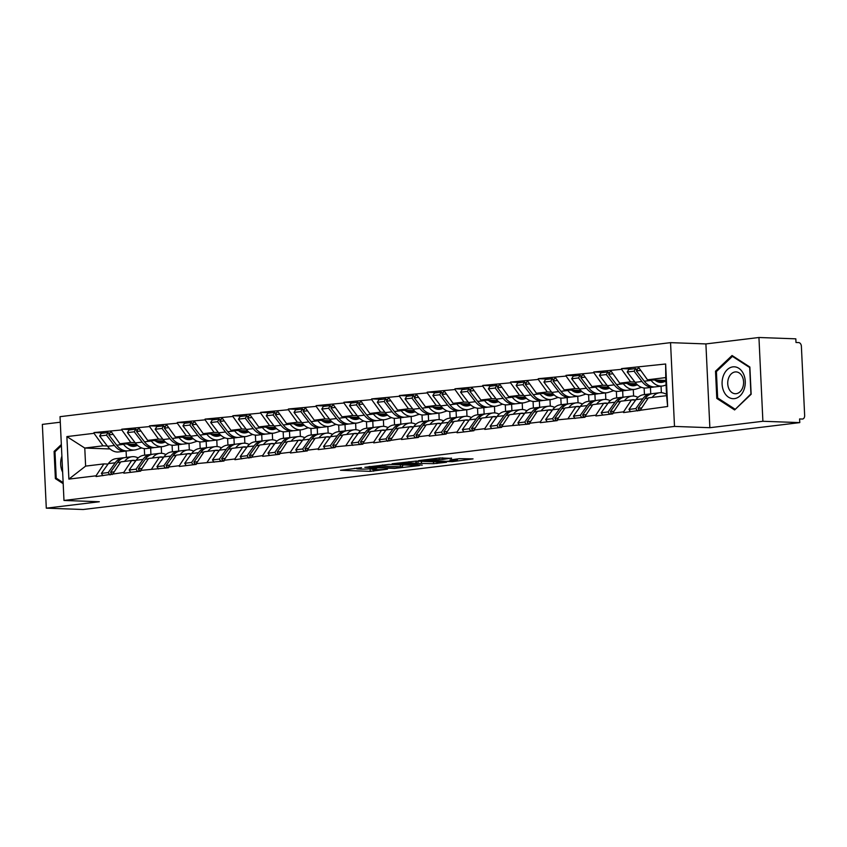 <?xml version="1.0" encoding="UTF-8"?>
<svg xmlns="http://www.w3.org/2000/svg" width="847" height="847" viewBox="0 0 847 847"><rect width="100%" height="100%" fill="white"/><g stroke="black" fill="none" stroke-linecap="round" stroke-linejoin="round"><path stroke-width="1.27" d="M361.51 467.65L340.473 470.276L370.224 471.356L387.471 469.164A7.708 0.603 177.3 0 1 376.587 469.64L374.109 469.556A7.708 0.603 177.3 0 1 372.002 469.238A7.708 0.603 177.3 0 1 374.416 468.687L376.883 468.2L372.098 468.603A7.708 0.603 177.3 0 1 361.214 469.09L358.736 468.994A7.708 0.603 177.3 0 1 356.629 468.687A7.708 0.603 177.3 0 1 359.043 468.126L361.51 467.65M451.536 458.386L439.889 457.962L418.524 460.63L452.33 461.657L473.039 458.883L459.561 458.672L449.979 459.921L457.401 460.461L446.295 461.329L424.95 460.355L442.716 459.455L451.525 458.111M709.86 427.703L762.893 421.277L799.78 422.611L83.175 509.502L46.299 508.168L99.343 501.742L63.98 500.461L674.498 426.422L709.86 427.703L705.9 343.924L670.549 342.643L674.498 426.422M388.953 464.4L364.845 467.322L394.596 468.402L419.36 465.575L388.953 464.4M392.108 463.754L416.121 461.107L446.528 462.282L433.558 463.68L418.09 463.394L411.483 464.272L422.261 465.119L392.108 463.754M670.549 342.643L60.031 416.671L63.98 500.461M632.222 368.996L621.56 368.604L621.592 369.334L630.581 381.859L634.869 382.008M621.56 368.604L665.647 363.998L667.648 406.496L623.625 412.574L623.593 411.843L612.741 413.156L612.773 413.887L595.865 415.941L595.833 415.21L584.97 416.523L585.002 417.253L557.199 419.89L557.241 420.62L540.333 422.674L540.291 421.944L529.439 423.256L529.47 423.987L501.668 426.623L501.699 427.354L484.791 429.408L484.759 428.677L473.907 429.99L473.939 430.721L457.031 432.775L456.999 432.044L446.136 433.357L446.168 434.088L429.26 436.141L429.228 435.411L418.365 436.724L418.407 437.454L401.499 439.508L401.457 438.778L373.728 442.875L373.696 442.145L362.834 443.457L362.865 444.188L335.073 446.824L335.105 447.555L318.197 449.609L318.154 448.878L307.302 450.191L307.334 450.922L290.426 452.976L290.394 452.245L279.531 453.558L279.574 454.288L262.665 456.342L262.623 455.612L234.894 459.709L234.863 458.979L224 460.292L224.032 461.022L196.239 463.658L196.271 464.389L179.363 466.443L179.32 465.712L168.468 467.025L168.5 467.756L140.697 470.392L140.74 471.123L123.831 473.177L123.789 472.446L96.06 476.543L96.029 475.813L68.882 479.106L66.881 436.597L94.017 433.315L103.016 445.829L107.304 445.988M104.657 432.965L93.985 432.573L94.017 433.315M93.985 432.573L121.788 429.948L130.787 442.462L135.075 442.621M132.428 429.598L121.756 429.207L121.788 429.948M121.756 429.207L149.559 426.581L158.548 439.095L162.836 439.254M160.189 426.232L149.517 425.84L149.559 426.581M149.517 425.84L177.319 423.214L186.319 435.729L190.607 435.887M187.96 422.865L177.288 422.473L177.319 423.214M177.288 422.473L205.09 419.847L214.079 432.362L218.367 432.521M215.72 419.498L205.059 419.106L205.09 419.847M205.059 419.106L232.851 416.47L241.85 428.995L246.138 429.154M243.491 416.131L232.819 415.739L232.851 416.47M232.819 415.739L260.622 413.103L269.621 425.628L273.909 425.787M271.262 412.764L260.59 412.373L260.622 413.103M260.59 412.373L288.393 409.736L297.382 422.261L301.67 422.42M299.023 409.397L288.351 409.006L288.393 409.736M288.351 409.006L316.153 406.369L325.153 418.894L329.441 419.053M326.794 406.031L316.122 405.639L316.153 406.369M316.122 405.639L343.924 403.003L352.913 415.528L357.201 415.686M354.554 402.664L343.893 402.272L343.924 403.003M343.893 402.272L371.685 399.636L380.684 412.161L384.972 412.309M382.325 399.297L371.653 398.905L371.685 399.636M371.653 398.905L399.456 396.269L408.455 408.794L412.743 408.942M410.096 395.93L399.424 395.538L399.456 396.269M399.424 395.538L427.227 392.902L436.216 405.427L440.504 405.575M437.857 392.563L427.184 392.172L427.227 392.902M427.184 392.172L454.987 389.535L463.987 402.06L468.275 402.209M465.628 389.197L454.955 388.805L454.987 389.535M454.955 388.805L482.758 386.168L491.747 398.693L496.035 398.842M493.388 385.83L482.726 385.438L482.758 386.168M482.726 385.438L510.519 382.802L519.518 395.327L523.806 395.475M521.159 382.463L510.487 382.071L510.519 382.802M510.487 382.071L538.29 379.435L547.289 391.96L551.577 392.108M548.93 379.096L538.258 378.704L538.29 379.435M538.258 378.704L566.061 376.068L575.049 388.593L579.337 388.741M576.691 375.729L566.018 375.337L566.061 376.068M566.018 375.337L593.821 372.701L602.82 385.226L607.108 385.374M604.462 372.362L593.789 371.971L593.821 372.701M593.789 371.971L621.592 369.334M631.343 399.943A16.432 11.212 83.1 0 1 632.307 399.763A16.432 11.212 83.1 0 1 633.514 399.71A16.432 11.212 83.1 0 1 635.631 400.08L631.438 399.932L623.593 411.843M612.741 413.156L620.576 401.245L631.438 399.932M630.581 381.859L619.729 383.172L636.351 383.776L630.994 385.501M661.359 392.701L661.052 386.168M610.729 370.658L619.729 383.172M603.583 403.31A16.432 11.212 83.1 0 1 604.536 403.13A16.432 11.212 83.1 0 1 605.743 403.077A16.432 11.212 83.1 0 1 607.86 403.447L603.667 403.299L595.833 415.21M584.97 416.523L592.815 404.612L603.667 403.299M602.82 385.226L591.958 386.539L608.58 387.143L603.223 388.868M644.44 394.586L644.133 387.99M633.598 396.068L633.291 389.546M582.969 374.025L591.958 386.539M575.812 406.676A16.432 11.212 83.1 0 1 576.765 406.496A16.432 11.212 83.1 0 1 577.972 406.444A16.432 11.212 83.1 0 1 580.089 406.814L575.907 406.666L568.062 418.577M557.199 419.89L565.044 407.979L575.907 406.666M575.049 388.593L564.197 389.906L580.809 390.509L575.462 392.235M616.68 397.952L616.362 391.356M605.827 399.435L605.52 392.913M555.198 377.391L564.197 389.906M552.318 410.181L548.136 410.033L540.291 421.944M529.439 423.256L537.284 411.346L548.136 410.033M547.289 391.96L536.426 393.273L553.049 393.876M588.909 401.319L588.601 394.723M578.067 402.801L577.749 396.28M527.427 380.758L536.426 393.273M520.28 413.41A16.432 11.212 83.1 0 1 521.233 413.23A16.432 11.212 83.1 0 1 522.44 413.177A16.432 11.212 83.1 0 1 524.558 413.548L520.376 413.4L512.53 425.31M501.668 426.623L509.513 414.712L520.376 413.4M519.518 395.327L508.666 396.64L525.278 397.243L519.92 398.969M561.148 404.686L560.83 398.09M550.296 406.168L549.989 399.646M499.666 384.125L508.666 396.64M496.787 416.915L492.605 416.766L484.759 428.677M473.907 429.99L481.742 418.079L492.605 416.766M491.747 398.693L480.895 400.006L497.517 400.61L492.16 402.336M533.377 408.053L533.07 401.457M522.525 409.535L522.218 403.013M471.895 387.492L480.895 400.006M464.749 420.144A16.432 11.212 83.1 0 1 465.702 419.964A16.432 11.212 83.1 0 1 466.909 419.921A16.432 11.212 83.1 0 1 469.026 420.281L464.834 420.133L456.999 432.044M446.136 433.357L453.981 421.446L464.834 420.133M463.987 402.06L453.124 403.373L469.746 403.977L464.389 405.702M505.606 411.42L505.299 404.824M494.764 412.902L494.457 406.38M444.135 390.859L453.124 403.373M436.978 423.511A16.432 11.212 83.1 0 1 437.931 423.331A16.432 11.212 83.1 0 1 439.138 423.288A16.432 11.212 83.1 0 1 441.255 423.648L437.073 423.5L429.228 435.411M418.365 436.724L426.21 424.813L437.073 423.5M436.216 405.427L425.363 406.74L441.975 407.343L436.629 409.069M477.846 414.786L477.528 408.19M466.993 416.269L466.686 409.747M416.364 394.226L425.363 406.74M409.217 426.877A16.432 11.212 83.1 0 1 410.17 426.697A16.432 11.212 83.1 0 1 411.377 426.655A16.432 11.212 83.1 0 1 413.495 427.015L409.302 426.867L401.457 438.778M390.605 440.091L398.45 428.18L409.302 426.867M408.455 408.794L397.592 410.107L414.215 410.71M450.075 418.153L449.768 411.557M439.222 419.636L438.915 413.114M388.593 397.592L397.592 410.107M381.446 430.244A16.432 11.212 83.1 0 1 382.399 430.064A16.432 11.212 83.1 0 1 383.606 430.022A16.432 11.212 83.1 0 1 385.724 430.382L381.542 430.234L373.696 442.145M362.834 443.457L370.679 431.547L381.542 430.234M380.684 412.161L369.832 413.474L386.444 414.077L381.086 415.803M422.314 421.52L421.997 414.924M411.462 423.002L411.155 416.48M360.833 400.959L369.832 413.474M353.675 433.611A16.432 11.212 83.1 0 1 354.639 433.431A16.432 11.212 83.1 0 1 355.846 433.389A16.432 11.212 83.1 0 1 357.953 433.749L353.771 433.6L345.925 445.511M335.073 446.824L342.908 434.913L353.771 433.6M352.913 415.528L342.061 416.84L358.683 417.444L353.326 419.17M394.543 424.887L394.236 418.291M383.691 426.369L383.384 419.847M333.062 404.326L342.061 416.84M325.915 436.978A16.432 11.212 83.1 0 1 326.868 436.798A16.432 11.212 83.1 0 1 328.075 436.756A16.432 11.212 83.1 0 1 330.192 437.116L326 436.967L318.154 448.878M307.302 450.191L315.148 438.28L326 436.967M325.153 418.894L314.29 420.207L330.912 420.811L325.555 422.537M366.772 428.254L366.465 421.658M355.931 429.736L355.624 423.214M305.301 407.693L314.29 420.207M298.144 440.345A16.432 11.212 83.1 0 1 299.097 440.165A16.432 11.212 83.1 0 1 300.304 440.122A16.432 11.212 83.1 0 1 302.421 440.482L298.239 440.334L290.394 452.245M279.531 453.558L287.377 441.647L298.239 440.334M297.382 422.261L286.53 423.574L303.141 424.178M339.012 431.621L338.694 425.025M328.16 433.103L327.853 426.581M277.53 411.06L286.53 423.574M270.384 443.712A16.432 11.212 83.1 0 1 271.336 443.532A16.432 11.212 83.1 0 1 272.543 443.489A16.432 11.212 83.1 0 1 274.661 443.849L270.468 443.701L262.623 455.612M251.771 456.925L259.616 445.014L270.468 443.701M269.621 425.628L258.759 426.941L275.381 427.544M311.241 434.987L310.934 428.391M300.389 436.47L300.082 429.948M249.759 414.427L258.759 426.941M242.613 447.078A16.432 11.212 83.1 0 1 243.565 446.898A16.432 11.212 83.1 0 1 244.772 446.856A16.432 11.212 83.1 0 1 246.89 447.216L242.708 447.068L234.863 458.979M224 460.292L231.845 448.381L242.708 447.068M241.85 428.995L230.987 430.308L247.61 430.911M283.48 438.354L283.163 431.758M272.628 439.837L272.321 433.315M221.999 417.793L230.987 430.308M214.842 450.445A16.432 11.212 83.1 0 1 215.805 450.265A16.432 11.212 83.1 0 1 217.001 450.223A16.432 11.212 83.1 0 1 219.119 450.583L214.937 450.435L207.091 462.346M196.239 463.658L204.074 451.758L214.937 450.435M214.079 432.362L203.227 433.675L219.849 434.278L214.492 436.004M255.709 441.721L255.402 435.125M244.857 443.203L244.55 436.681M194.228 421.16L203.227 433.675M187.081 453.812A16.432 11.212 83.1 0 1 188.034 453.632A16.432 11.212 83.1 0 1 189.241 453.59A16.432 11.212 83.1 0 1 191.358 453.95L187.166 453.801L179.32 465.712M168.468 467.025L176.314 455.125L187.166 453.801M186.319 435.729L175.456 437.041L192.078 437.645M227.938 445.088L227.631 438.492M217.097 446.57L216.79 440.048M166.467 424.527L175.456 437.041M159.31 457.179A16.432 11.212 83.1 0 1 160.263 456.999A16.432 11.212 83.1 0 1 161.47 456.957A16.432 11.212 83.1 0 1 163.587 457.316L159.405 457.168L151.56 469.079M140.697 470.392L148.543 458.492L159.405 457.168M158.548 439.095L147.696 440.408L164.307 441.012L158.961 442.737M200.178 448.455L199.86 441.859M189.326 449.937L189.019 443.415M138.696 427.894L147.696 440.408M135.816 460.694L131.634 460.535L123.789 472.446M112.937 473.759L120.782 461.859L131.634 460.535M130.787 442.462L119.925 443.775L136.547 444.379M172.407 451.822L172.1 445.226M161.555 453.304L161.248 446.782M110.925 431.261L119.925 443.775M108.056 464.061L103.874 463.902L96.029 475.813M103.016 445.829L84.774 448.042L85.621 466.115L103.874 463.902M110.036 448.952L84.774 448.042L66.881 436.597M144.646 455.188L144.329 448.592M126.097 451.028L126.394 457.401M85.621 466.115L68.882 479.106M60.296 422.208L42.35 424.389L46.299 508.168M762.893 421.277L758.944 337.498L795.82 338.832L796 342.495L798.689 342.59A3.684 2.509 83.1 0 1 801.389 346.349L804.65 415.475A3.684 2.509 83.1 0 1 802.564 419.032A3.684 2.509 83.1 0 1 802.3 419.043L799.6 418.947L799.78 422.611M758.944 337.498L705.9 343.924M640.501 409.789L648.347 397.878L666.589 395.665L665.742 377.593L647.5 379.805L665.88 380.472M666.589 395.665L667.648 406.496M638.5 367.291L647.5 379.805M665.647 363.998L665.742 377.593M109.856 433.156L108.511 433.103M137.627 429.789L136.282 429.736M165.398 426.422L164.043 426.369M193.158 423.055L191.814 423.002M220.929 419.689L219.574 419.636M248.69 416.322L247.345 416.269M276.461 412.955L275.116 412.902M304.232 409.588L302.877 409.535M331.992 406.221L330.648 406.168M359.763 402.854L358.408 402.801M387.524 399.488L386.179 399.435M415.295 396.121L413.95 396.068M443.066 392.754L441.711 392.701M470.826 389.387L469.482 389.334M498.597 386.02L497.242 385.967M526.358 382.653L525.013 382.6M554.129 379.276L552.784 379.234M581.9 375.909L580.544 375.867M609.66 372.542L608.315 372.5M637.431 369.176L636.076 369.133M61.344 444.527L54.092 451.409L55.383 478.629L63.186 483.679M716.795 398.418L734.614 409.948L751.151 394.257L749.87 367.037L732.052 355.507L715.514 371.208L716.795 398.418L718.478 398.482M369.144 468.878L371.992 468.878M354.3 468.338L356.619 468.423M402.452 465.247L404.76 464.971M369.176 466.898L395.221 468.042L400.133 467.618A7.708 0.603 177.3 0 0 402.547 467.068A7.708 0.603 177.3 0 0 400.44 466.75L382.59 466.104A7.708 0.603 177.3 0 0 371.706 466.591L369.154 466.538M408.963 462.78L397.857 463.658L406.518 464.167L415.771 463.309L408.963 462.78L408.921 461.71M57.056 478.682L55.383 478.629M55.33 451.451L54.092 451.409M716.753 371.251L715.514 371.208M138.252 457.888L136.812 457.338A20.116 13.721 83.1 0 0 133.53 456.66A20.116 13.721 83.1 0 0 132.058 456.713A20.116 13.721 83.1 0 0 124.594 461.393M135.827 460.683A16.432 11.212 83.1 0 0 133.71 460.323A16.432 11.212 83.1 0 0 132.503 460.366A16.432 11.212 83.1 0 0 131.55 460.546M135.287 444.336L130.47 445.882M136.558 444.389L131.19 446.104M137.606 445.416L135.679 446.03A16.432 11.212 -96.9 0 1 134.26 446.348A16.432 11.212 -96.9 0 1 127.368 444.05M131.465 444.199L128.776 445.056M141.661 447.947L136.441 449.619A20.116 13.721 -96.9 0 1 134.694 450.001A20.116 13.721 -96.9 0 1 123.567 444.357L123.217 443.902M125.536 451.112L118.675 451.938A20.116 13.721 -96.9 0 1 107.548 446.305L114.398 445.469A20.116 13.721 83.1 0 0 125.536 451.112A20.116 13.721 83.1 0 0 126.679 450.9M114.398 445.469L106.489 435.167L99.639 436.004L107.548 446.305M99.639 436.004L101.227 433.378L108.088 432.552L106.489 435.167M109.284 434.109L108.088 432.552M111.391 473.494L110.449 474.796M109.824 474.881L108.257 472.552L101.396 473.378L102.963 475.707M124.054 457.761A20.116 13.721 83.1 0 0 122.889 457.825A20.116 13.721 83.1 0 0 115.213 462.79L108.257 472.552M122.889 457.825L116.039 458.661A20.116 13.721 83.1 0 0 108.363 463.616L101.396 473.378M150.639 448.063L150.935 454.437M112.132 474.595L110.565 472.266L114.207 471.832M132.058 456.713L125.208 457.549A20.116 13.721 83.1 0 0 117.532 462.504L110.565 472.266M111.55 432.129L110.396 432.266L108.808 434.892L116.717 445.194A20.116 13.721 83.1 0 0 127.844 450.826L134.694 450.001M108.808 434.892L113.159 434.363M166.012 454.521L164.572 453.971A20.116 13.721 83.1 0 0 161.301 453.293A20.116 13.721 83.1 0 0 159.818 453.346A20.116 13.721 83.1 0 0 152.354 458.026M163.058 440.969L158.241 442.515M165.377 442.049L163.45 442.663A16.432 11.212 -96.9 0 1 162.021 442.981A16.432 11.212 -96.9 0 1 155.128 440.684M159.225 440.832L156.547 441.689M169.432 444.58L164.212 446.253A20.116 13.721 -96.9 0 1 162.465 446.634A20.116 13.721 -96.9 0 1 151.338 440.991L150.978 440.535M153.296 447.745L146.446 448.571A20.116 13.721 -96.9 0 1 135.319 442.928L142.169 442.102A20.116 13.721 83.1 0 0 153.296 447.745A20.116 13.721 83.1 0 0 154.45 447.534M142.169 442.102L134.26 431.801L127.41 432.637L135.319 442.928M127.41 432.637L128.998 430.011L135.848 429.185L134.26 431.801M137.045 430.742L135.848 429.185M139.152 470.127L138.22 471.43M137.585 471.514L136.018 469.185L129.168 470.011L130.734 472.34M151.825 454.394A20.116 13.721 83.1 0 0 150.66 454.458A20.116 13.721 83.1 0 0 142.984 459.423L136.018 469.185M150.66 454.458L143.799 455.294A20.116 13.721 83.1 0 0 136.134 460.249L129.168 470.011M178.399 444.696L178.706 451.07M139.903 471.228L138.336 468.899L141.978 468.465M159.818 453.346L152.968 454.183A20.116 13.721 83.1 0 0 145.303 459.138L138.336 468.899M139.321 428.762L138.167 428.9L136.568 431.525L144.477 441.827A20.116 13.721 83.1 0 0 155.615 447.46L162.465 446.634M136.568 431.525L140.93 430.996M193.783 451.155L192.343 450.604A20.116 13.721 83.1 0 0 189.072 449.926A20.116 13.721 83.1 0 0 187.589 449.979A20.116 13.721 83.1 0 0 180.125 454.659M190.819 437.603L186.001 439.148M192.089 437.655L186.721 439.371M193.137 438.682L191.221 439.297A16.432 11.212 -96.9 0 1 189.792 439.614A16.432 11.212 -96.9 0 1 182.899 437.317M186.996 437.465L184.307 438.323M197.192 441.213L191.983 442.886A20.116 13.721 -96.9 0 1 190.236 443.267A20.116 13.721 -96.9 0 1 179.098 437.624L178.749 437.168M181.067 444.379L174.217 445.204A20.116 13.721 -96.9 0 1 163.079 439.561L169.929 438.735A20.116 13.721 83.1 0 0 181.067 444.379A20.116 13.721 83.1 0 0 182.211 444.167M169.929 438.735L162.021 428.434L155.17 429.27L163.079 439.561M155.17 429.27L156.769 426.644L163.619 425.819L162.021 428.434M164.816 427.375L163.619 425.819M166.923 466.75L165.991 468.063M165.356 468.147L163.789 465.818L156.939 466.644L158.495 468.973M179.585 451.028A20.116 13.721 83.1 0 0 178.421 451.091A20.116 13.721 83.1 0 0 170.755 456.057L163.789 465.818M178.421 451.091L171.57 451.927A20.116 13.721 83.1 0 0 163.895 456.882L156.939 466.644M206.17 441.329L206.467 447.703M167.664 467.862L166.097 465.532L169.739 465.098M187.589 449.979L180.739 450.816A20.116 13.721 83.1 0 0 173.063 455.771L166.097 465.532M167.092 425.395L165.927 425.533L164.339 428.159L172.248 438.46A20.116 13.721 83.1 0 0 183.375 444.093L190.236 443.267M164.339 428.159L168.691 427.629M221.543 447.788L220.114 447.237A20.116 13.721 83.1 0 0 216.832 446.56A20.116 13.721 83.1 0 0 215.36 446.613A20.116 13.721 83.1 0 0 207.896 451.292M218.59 434.236L213.772 435.782M220.908 435.316L218.981 435.93A16.432 11.212 -96.9 0 1 217.552 436.247A16.432 11.212 -96.9 0 1 210.659 433.95M214.757 434.098L212.078 434.956M224.963 437.846L219.744 439.519A20.116 13.721 -96.9 0 1 217.997 439.9A20.116 13.721 -96.9 0 1 206.869 434.257L206.509 433.791M208.828 441.012L201.978 441.838A20.116 13.721 -96.9 0 1 190.85 436.194L197.7 435.369A20.116 13.721 83.1 0 0 208.828 441.012A20.116 13.721 83.1 0 0 209.982 440.8M197.7 435.369L189.792 425.067L182.941 425.903L190.85 436.194M182.941 425.903L184.53 423.278L191.38 422.452L189.792 425.067M192.576 424.008L191.38 422.452M194.694 463.383L193.751 464.696M193.116 464.781L191.549 462.451L184.699 463.277L186.266 465.606M207.356 447.661A20.116 13.721 83.1 0 0 206.192 447.724A20.116 13.721 83.1 0 0 198.516 452.69L191.549 462.451M206.192 447.724L199.341 448.561A20.116 13.721 83.1 0 0 191.666 453.516L184.699 463.277M233.941 437.963L234.238 444.336M195.435 464.495L193.868 462.166L197.51 461.731M215.36 446.613L208.5 447.449A20.116 13.721 83.1 0 0 200.834 452.404L193.868 462.166M194.852 422.028L193.698 422.166L192.11 424.792L200.019 435.083A20.116 13.721 83.1 0 0 211.147 440.726L217.997 439.9M192.11 424.792L196.462 424.262M249.314 444.421L247.875 443.87A20.116 13.721 83.1 0 0 244.603 443.193A20.116 13.721 83.1 0 0 243.121 443.246A20.116 13.721 83.1 0 0 235.657 447.925M246.35 430.869L241.543 432.415M247.62 430.922L242.253 432.637M248.679 431.949L246.752 432.563A16.432 11.212 -96.9 0 1 245.323 432.881A16.432 11.212 -96.9 0 1 238.43 430.583M242.528 430.731L239.839 431.589M252.734 434.479L247.515 436.152A20.116 13.721 -96.9 0 1 245.768 436.533A20.116 13.721 -96.9 0 1 234.63 430.89L234.28 430.424M236.599 437.645L229.749 438.471A20.116 13.721 -96.9 0 1 218.611 432.828L225.471 432.002A20.116 13.721 83.1 0 0 236.599 437.645A20.116 13.721 83.1 0 0 237.753 437.433M225.471 432.002L217.563 421.7L210.702 422.537L218.611 432.828M210.702 422.537L212.301 419.911L219.151 419.085L217.563 421.7M220.347 420.641L219.151 419.085M222.454 460.016L221.522 461.329M220.887 461.414L219.32 459.085L212.47 459.91L214.037 462.24M235.127 444.294A20.116 13.721 83.1 0 0 233.963 444.357A20.116 13.721 83.1 0 0 226.287 449.323L219.32 459.085M233.963 444.357L227.102 445.194A20.116 13.721 83.1 0 0 219.437 450.149L212.47 459.91M261.702 434.596L262.009 440.969M223.195 461.128L221.639 458.799L225.281 458.365M243.121 443.246L236.271 444.082A20.116 13.721 83.1 0 0 228.595 449.037L221.639 458.799M222.623 418.662L221.469 418.799L219.871 421.425L227.779 431.716A20.116 13.721 83.1 0 0 238.918 437.359L245.768 436.533M219.871 421.425L224.222 420.895M277.085 441.054L275.646 440.504A20.116 13.721 83.1 0 0 272.363 439.826A20.116 13.721 83.1 0 0 270.892 439.879A20.116 13.721 83.1 0 0 263.428 444.559M274.121 427.502L269.304 429.048M275.391 427.555L270.024 429.27M276.44 428.582L274.513 429.196A16.432 11.212 -96.9 0 1 273.094 429.514A16.432 11.212 -96.9 0 1 266.202 427.216M270.299 427.364L267.61 428.222M280.495 431.112L275.275 432.785A20.116 13.721 -96.9 0 1 273.528 433.166A20.116 13.721 -96.9 0 1 262.401 427.523L262.051 427.057M264.37 434.278L257.509 435.104A20.116 13.721 -96.9 0 1 246.382 429.461L253.232 428.635A20.116 13.721 83.1 0 0 264.37 434.278A20.116 13.721 83.1 0 0 265.513 434.066M253.232 428.635L245.323 418.333L238.473 419.17L246.382 429.461M238.473 419.17L240.061 416.544L246.922 415.718L245.323 418.333M248.118 417.275L246.922 415.718M250.225 456.649L249.283 457.962M248.658 458.047L247.091 455.718L240.23 456.544L241.797 458.873M262.888 440.927A20.116 13.721 83.1 0 0 261.723 440.991A20.116 13.721 83.1 0 0 254.047 445.956L247.091 455.718M261.723 440.991L254.873 441.827A20.116 13.721 83.1 0 0 247.197 446.782L240.23 456.544M289.473 431.229L289.769 437.603M250.966 457.761L249.399 455.432L253.041 454.987M270.892 439.879L264.042 440.715A20.116 13.721 83.1 0 0 256.366 445.67L249.399 455.432M250.384 415.295L249.23 415.432L247.642 418.058L255.55 428.349A20.116 13.721 83.1 0 0 266.678 433.992L273.528 433.166M247.642 418.058L251.993 417.529M61.895 456.131A15.945 11.583 -87.9 0 0 62.604 472.097A15.945 11.583 -87.9 0 0 62.646 472.181M63.144 482.621L56.23 478.153L54.991 451.779L61.397 445.691M743.317 373.591A15.945 11.583 -87.9 0 0 727.234 369.694A15.945 11.583 -87.9 0 0 724.026 391.896A15.945 11.583 -87.9 0 0 740.109 395.793A15.945 11.583 -87.9 0 0 743.317 373.591M742.268 376.544A10.916 7.93 -87.9 0 0 736.064 371.907A10.916 7.93 -87.9 0 0 728.759 377.656A10.916 7.93 -87.9 0 0 729.055 389.08A10.916 7.93 -87.9 0 0 735.27 393.728A10.916 7.93 -87.9 0 0 742.565 387.979A10.916 7.93 -87.9 0 0 742.268 376.544M734.91 409.112L717.653 397.942L716.403 371.579L732.422 356.375L749.69 367.534L750.94 393.908L735.471 409.133M733.438 356.407L732.422 356.375M304.846 437.687L303.406 437.137A20.116 13.721 83.1 0 0 300.134 436.459A20.116 13.721 83.1 0 0 298.663 436.512A20.116 13.721 83.1 0 0 291.188 441.192M301.892 424.135L297.075 425.681M303.152 424.188L297.795 425.903M304.211 425.215L302.284 425.829A16.432 11.212 -96.9 0 1 300.854 426.147A16.432 11.212 -96.9 0 1 293.962 423.849M298.059 423.998L295.381 424.855M308.266 427.746L303.046 429.418A20.116 13.721 -96.9 0 1 301.299 429.8A20.116 13.721 -96.9 0 1 290.172 424.156L289.812 423.691M292.13 430.911L285.28 431.737A20.116 13.721 -96.9 0 1 274.153 426.094L281.003 425.268A20.116 13.721 83.1 0 0 292.13 430.911A20.116 13.721 83.1 0 0 293.284 430.7M281.003 425.268L273.094 414.966L266.244 415.803L274.153 426.094M266.244 415.803L267.832 413.177L274.682 412.351L273.094 414.966M275.878 413.908L274.682 412.351M277.985 453.283L277.054 454.595M276.418 454.67L274.852 452.351L268.001 453.177L269.568 455.506M290.659 437.56A20.116 13.721 83.1 0 0 289.494 437.624A20.116 13.721 83.1 0 0 281.818 442.589L274.852 452.351M289.494 437.624L282.633 438.46A20.116 13.721 83.1 0 0 274.968 443.415L268.001 453.177M317.244 427.862L317.54 434.236M278.737 454.394L277.17 452.065L280.812 451.62M298.663 436.512L291.802 437.348A20.116 13.721 83.1 0 0 284.137 442.303L277.17 452.065M278.155 411.928L277.001 412.066L275.402 414.691L283.311 424.982A20.116 13.721 83.1 0 0 294.449 430.625L301.299 429.8M275.402 414.691L279.764 414.162M332.617 434.32L331.177 433.77A20.116 13.721 83.1 0 0 327.905 433.092A20.116 13.721 83.1 0 0 326.423 433.145A20.116 13.721 83.1 0 0 318.959 437.825M329.652 420.768L324.835 422.304M331.971 421.848L330.055 422.462A16.432 11.212 -96.9 0 1 328.625 422.78A16.432 11.212 -96.9 0 1 321.733 420.483M325.83 420.631L323.141 421.488M336.026 424.379L330.817 426.052A20.116 13.721 -96.9 0 1 329.07 426.433A20.116 13.721 -96.9 0 1 317.932 420.79L317.583 420.324M319.901 427.544L313.051 428.37A20.116 13.721 -96.9 0 1 301.913 422.727L308.763 421.901A20.116 13.721 83.1 0 0 319.901 427.544A20.116 13.721 83.1 0 0 321.045 427.333M308.763 421.901L300.854 411.6L294.004 412.436L301.913 422.727M294.004 412.436L295.603 409.81L302.453 408.985L300.854 411.6M303.65 410.541L302.453 408.985M305.756 449.916L304.825 451.229M304.189 451.303L302.623 448.984L295.772 449.81L297.329 452.139M318.419 434.193A20.116 13.721 83.1 0 0 317.254 434.257A20.116 13.721 83.1 0 0 309.589 439.222L302.623 448.984M317.254 434.257L310.404 435.093A20.116 13.721 83.1 0 0 302.728 440.048L295.772 449.81M345.004 424.495L345.301 430.869M306.498 451.028L304.931 448.698L308.573 448.254M326.423 433.145L319.573 433.982A20.116 13.721 83.1 0 0 311.897 438.937L304.931 448.698M305.926 408.561L304.761 408.699L303.173 411.324L311.082 421.615A20.116 13.721 83.1 0 0 322.209 427.259L329.07 426.433M303.173 411.324L307.525 410.795M360.377 430.954L358.948 430.403A20.116 13.721 83.1 0 0 355.666 429.715A20.116 13.721 83.1 0 0 354.194 429.778A20.116 13.721 83.1 0 0 346.73 434.458M357.423 417.402L352.606 418.937M359.742 418.482L357.815 419.096A16.432 11.212 -96.9 0 1 356.386 419.413A16.432 11.212 -96.9 0 1 349.493 417.116M353.591 417.264L350.912 418.122M363.797 421.012L358.577 422.685A20.116 13.721 -96.9 0 1 356.831 423.066A20.116 13.721 -96.9 0 1 345.703 417.423L345.343 416.957M347.662 424.178L340.812 425.003A20.116 13.721 -96.9 0 1 329.684 419.36L336.534 418.534A20.116 13.721 83.1 0 0 347.662 424.178A20.116 13.721 83.1 0 0 348.816 423.966M336.534 418.534L328.625 408.233L321.775 409.069L329.684 419.36M321.775 409.069L323.363 406.444L330.224 405.618L328.625 408.233M331.41 407.174L330.224 405.618M333.527 446.549L332.585 447.862M331.95 447.936L330.383 445.617L323.533 446.443L325.1 448.772M346.19 430.827A20.116 13.721 83.1 0 0 345.025 430.89A20.116 13.721 83.1 0 0 337.35 435.856L330.383 445.617M345.025 430.89L338.175 431.726A20.116 13.721 83.1 0 0 330.499 436.681L323.533 446.443M372.775 421.128L373.072 427.502M334.269 447.661L332.702 445.331L336.344 444.887M354.194 429.778L347.334 430.615A20.116 13.721 83.1 0 0 339.668 435.57L332.702 445.331M333.686 405.194L332.532 405.332L330.944 407.958L338.853 418.249A20.116 13.721 83.1 0 0 349.98 423.892L356.831 423.066M330.944 407.958L335.296 407.428M388.148 427.587L386.708 427.036A20.116 13.721 83.1 0 0 383.437 426.348A20.116 13.721 83.1 0 0 381.955 426.412A20.116 13.721 83.1 0 0 374.49 431.091M385.184 414.035L380.377 415.57M387.513 415.115L385.586 415.729A16.432 11.212 -96.9 0 1 384.157 416.046A16.432 11.212 -96.9 0 1 377.264 413.749M381.362 413.897L378.673 414.755M391.568 417.645L386.348 419.318A20.116 13.721 -96.9 0 1 384.602 419.699A20.116 13.721 -96.9 0 1 373.463 414.056L373.114 413.59M375.433 420.811L368.583 421.637A20.116 13.721 -96.9 0 1 357.445 415.993L364.305 415.168A20.116 13.721 83.1 0 0 375.433 420.811A20.116 13.721 83.1 0 0 376.587 420.599M364.305 415.168L356.396 404.866L349.536 405.702L357.445 415.993M349.536 405.702L351.134 403.077L357.985 402.251L356.396 404.866M359.181 403.807L357.985 402.251M361.288 443.182L360.356 444.495M359.721 444.569L358.154 442.25L351.304 443.076L352.871 445.406M373.961 427.46A20.116 13.721 83.1 0 0 372.796 427.523A20.116 13.721 83.1 0 0 365.121 432.489L358.154 442.25M372.796 427.523L365.936 428.36A20.116 13.721 83.1 0 0 358.27 433.315L351.304 443.076M400.536 417.762L400.843 424.125M362.029 444.294L360.473 441.965L364.115 441.52M381.955 426.412L375.105 427.248A20.116 13.721 83.1 0 0 367.429 432.203L360.473 441.965M361.457 401.827L360.303 401.965L358.705 404.591L366.613 414.882A20.116 13.721 83.1 0 0 377.751 420.525L384.602 419.699M358.705 404.591L363.056 404.061M415.919 424.22L414.479 423.669A20.116 13.721 83.1 0 0 411.197 422.981A20.116 13.721 83.1 0 0 409.726 423.045A20.116 13.721 83.1 0 0 402.261 427.724M412.955 410.668L408.138 412.203M414.225 410.721L408.857 412.436M415.274 411.748L413.347 412.362A16.432 11.212 -96.9 0 1 411.928 412.68A16.432 11.212 -96.9 0 1 405.035 410.382M409.133 410.53L406.444 411.388M419.329 414.278L414.109 415.951A20.116 13.721 -96.9 0 1 412.362 416.332A20.116 13.721 -96.9 0 1 401.234 410.689L400.885 410.223M403.204 417.444L396.343 418.27A20.116 13.721 -96.9 0 1 385.216 412.627L392.066 411.801A20.116 13.721 83.1 0 0 403.204 417.444A20.116 13.721 83.1 0 0 404.347 417.232M392.066 411.801L384.157 401.499L377.307 402.336L385.216 412.627M377.307 402.336L378.895 399.71L385.756 398.884L384.157 401.499M386.952 400.44L385.756 398.884M389.059 439.815L388.117 441.128M387.492 441.202L385.925 438.884L379.064 439.709L380.631 442.039M401.722 424.093A20.116 13.721 83.1 0 0 400.557 424.156A20.116 13.721 83.1 0 0 392.881 429.122L385.925 438.884M400.557 424.156L393.707 424.993A20.116 13.721 83.1 0 0 386.031 429.948L379.064 439.709M428.307 414.395L428.603 420.758M389.8 440.927L388.233 438.598L391.875 438.153M409.726 423.045L402.876 423.881A20.116 13.721 83.1 0 0 395.2 428.836L388.233 438.598M389.218 398.461L388.064 398.598L386.476 401.224L394.384 411.515A20.116 13.721 83.1 0 0 405.512 417.158L412.362 416.332M386.476 401.224L390.827 400.695M443.68 420.843L442.24 420.303A20.116 13.721 83.1 0 0 438.968 419.614A20.116 13.721 83.1 0 0 437.497 419.678A20.116 13.721 83.1 0 0 430.022 424.358M440.726 407.301L435.909 408.836M443.045 408.381L441.118 408.995A16.432 11.212 -96.9 0 1 439.688 409.313A16.432 11.212 -96.9 0 1 432.796 407.015M436.893 407.163L434.215 408.021M447.1 410.911L441.88 412.584A20.116 13.721 -96.9 0 1 440.133 412.965A20.116 13.721 -96.9 0 1 429.006 407.322L428.646 406.856M430.964 414.077L424.114 414.903A20.116 13.721 -96.9 0 1 412.987 409.26L419.837 408.434A20.116 13.721 83.1 0 0 430.964 414.077A20.116 13.721 83.1 0 0 432.118 413.865M419.837 408.434L411.928 398.132L405.078 398.969L412.987 409.26M405.078 398.969L406.666 396.343L413.516 395.507L411.928 398.132M414.712 397.074L413.516 395.507M416.819 436.449L415.888 437.761M415.252 437.835L413.685 435.517L406.835 436.343L408.402 438.672M429.493 420.726A20.116 13.721 83.1 0 0 428.328 420.79A20.116 13.721 83.1 0 0 420.652 425.755L413.685 435.517M428.328 420.79L421.467 421.626A20.116 13.721 83.1 0 0 413.802 426.581L406.835 436.343M456.078 411.028L456.374 417.391M417.571 437.56L416.004 435.231L419.646 434.786M437.497 419.678L430.636 420.514A20.116 13.721 83.1 0 0 422.971 425.469L416.004 435.231M416.989 395.094L415.835 395.231L414.236 397.857L422.145 408.148A20.116 13.721 83.1 0 0 433.283 413.791L440.133 412.965M414.236 397.857L418.598 397.328M471.451 417.476L470.011 416.936A20.116 13.721 83.1 0 0 466.739 416.248A20.116 13.721 83.1 0 0 465.257 416.311A20.116 13.721 83.1 0 0 457.793 420.991M468.486 403.934L463.669 405.469M470.805 405.014L468.889 405.628A16.432 11.212 -96.9 0 1 467.459 405.946A16.432 11.212 -96.9 0 1 460.567 403.648M464.664 403.797L461.975 404.654M474.86 407.545L469.651 409.207A20.116 13.721 -96.9 0 1 467.904 409.599A20.116 13.721 -96.9 0 1 456.766 403.955L456.417 403.49M458.735 410.71L451.885 411.536A20.116 13.721 -96.9 0 1 440.747 405.893L447.597 405.067A20.116 13.721 83.1 0 0 458.735 410.71A20.116 13.721 83.1 0 0 459.879 410.499M447.597 405.067L439.688 394.766L432.838 395.602L440.747 405.893M432.838 395.602L434.437 392.976L441.287 392.14L439.688 394.766M442.483 393.707L441.287 392.14M444.59 433.082L443.659 434.395M443.023 434.469L441.456 432.15L434.606 432.976L436.163 435.305M457.253 417.359A20.116 13.721 83.1 0 0 456.088 417.423A20.116 13.721 83.1 0 0 448.423 422.388L441.456 432.15M456.088 417.423L449.238 418.259A20.116 13.721 83.1 0 0 441.562 423.214L434.606 432.976M483.838 407.661L484.135 414.024M445.331 434.193L443.764 431.864L447.407 431.419M465.257 416.311L458.407 417.148A20.116 13.721 83.1 0 0 450.731 422.102L443.764 431.864M444.76 391.727L443.595 391.865L442.007 394.49L449.916 404.781A20.116 13.721 83.1 0 0 461.043 410.424L467.904 409.599M442.007 394.49L446.358 393.961M499.211 414.109L497.782 413.569A20.116 13.721 83.1 0 0 494.5 412.881A20.116 13.721 83.1 0 0 493.028 412.944A20.116 13.721 83.1 0 0 485.564 417.624M496.797 416.915A16.432 11.212 83.1 0 0 494.68 416.555A16.432 11.212 83.1 0 0 493.473 416.597A16.432 11.212 83.1 0 0 492.509 416.777M496.257 400.567L491.44 402.103M498.576 401.647L496.649 402.261A16.432 11.212 -96.9 0 1 495.22 402.579A16.432 11.212 -96.9 0 1 488.327 400.282M492.425 400.43L489.746 401.287M502.631 404.178L497.411 405.84A20.116 13.721 -96.9 0 1 495.664 406.232A20.116 13.721 -96.9 0 1 484.537 400.589L484.177 400.123M486.506 407.343L479.646 408.169A20.116 13.721 -96.9 0 1 468.518 402.526L475.368 401.7A20.116 13.721 83.1 0 0 486.506 407.343A20.116 13.721 83.1 0 0 487.65 407.132M475.368 401.7L467.459 391.399L460.609 392.225L468.518 402.526M460.609 392.225L462.197 389.609L469.058 388.773L467.459 391.399M470.244 390.34L469.058 388.773M472.361 429.715L471.419 431.028M470.784 431.102L469.227 428.783L462.367 429.609L463.934 431.938M485.024 413.992A20.116 13.721 83.1 0 0 483.859 414.056A20.116 13.721 83.1 0 0 476.183 419.021L469.227 428.783M483.859 414.056L477.009 414.892A20.116 13.721 83.1 0 0 469.333 419.847L462.367 429.609M511.609 404.294L511.906 410.657M473.102 430.827L471.535 428.497L475.178 428.053M493.028 412.944L486.167 413.781A20.116 13.721 83.1 0 0 478.502 418.736L471.535 428.497M472.52 388.36L471.366 388.498L469.778 391.123L477.687 401.414A20.116 13.721 83.1 0 0 488.814 407.058L495.664 406.232M469.778 391.123L474.129 390.594M526.982 410.742L525.542 410.202A20.116 13.721 83.1 0 0 522.271 409.514A20.116 13.721 83.1 0 0 520.789 409.577A20.116 13.721 83.1 0 0 513.324 414.257M524.018 397.201L519.211 398.736M526.347 398.281L524.42 398.895A16.432 11.212 -96.9 0 1 522.991 399.212A16.432 11.212 -96.9 0 1 516.098 396.915M520.196 397.063L517.506 397.921M530.402 400.811L525.182 402.473A20.116 13.721 -96.9 0 1 523.435 402.865A20.116 13.721 -96.9 0 1 512.297 397.222L511.948 396.756M514.267 403.977L507.417 404.802A20.116 13.721 -96.9 0 1 496.278 399.159L503.139 398.334A20.116 13.721 83.1 0 0 514.267 403.977A20.116 13.721 83.1 0 0 515.421 403.765M503.139 398.334L495.23 388.032L488.37 388.858L496.278 399.159M488.37 388.858L489.968 386.243L496.818 385.406L495.23 388.032M498.015 386.973L496.818 385.406M500.122 426.348L499.19 427.661M498.555 427.735L496.988 425.416L490.138 426.242L491.705 428.571M512.795 410.626A20.116 13.721 83.1 0 0 511.63 410.689A20.116 13.721 83.1 0 0 503.954 415.655L496.988 425.416M511.63 410.689L504.77 411.526A20.116 13.721 83.1 0 0 497.104 416.48L490.138 426.242M539.37 400.927L539.677 407.291M500.863 427.46L499.307 425.13L502.949 424.686M520.789 409.577L513.938 410.414A20.116 13.721 83.1 0 0 506.262 415.369L499.307 425.13M500.291 384.993L499.137 385.131L497.538 387.746L505.447 398.048A20.116 13.721 83.1 0 0 516.585 403.691L523.435 402.865M497.538 387.746L501.89 387.227M554.753 407.375L553.313 406.835A20.116 13.721 83.1 0 0 550.031 406.147A20.116 13.721 83.1 0 0 548.56 406.211A20.116 13.721 83.1 0 0 541.095 410.89M552.329 410.181A16.432 11.212 83.1 0 0 550.211 409.81A16.432 11.212 83.1 0 0 549.004 409.863A16.432 11.212 83.1 0 0 548.051 410.043M551.789 393.834L546.971 395.369M553.059 393.887L547.691 395.602M554.107 394.914L552.18 395.528A16.432 11.212 -96.9 0 1 550.762 395.845A16.432 11.212 -96.9 0 1 543.869 393.548M547.967 393.696L545.277 394.554M558.162 397.444L552.943 399.106A20.116 13.721 -96.9 0 1 551.206 399.498A20.116 13.721 -96.9 0 1 540.068 393.855L539.719 393.389M542.038 400.61L535.177 401.436A20.116 13.721 -96.9 0 1 524.049 395.793L530.9 394.967A20.116 13.721 83.1 0 0 542.038 400.61A20.116 13.721 83.1 0 0 543.181 400.398M530.9 394.967L522.991 384.665L516.141 385.491L524.049 395.793M516.141 385.491L517.729 382.876L524.589 382.039L522.991 384.665M525.786 383.606L524.589 382.039M527.893 422.981L526.95 424.294M526.326 424.368L524.759 422.05L517.898 422.875L519.465 425.205M540.555 407.259A20.116 13.721 83.1 0 0 539.391 407.322A20.116 13.721 83.1 0 0 531.715 412.288L524.759 422.05M539.391 407.322L532.541 408.159A20.116 13.721 83.1 0 0 524.865 413.114L517.898 422.875M567.141 397.561L567.437 403.924M528.634 424.093L527.067 421.764L530.709 421.319M548.56 406.211L541.709 407.047A20.116 13.721 83.1 0 0 534.034 412.002L527.067 421.764M528.052 381.626L526.898 381.764L525.309 384.379L533.218 394.681A20.116 13.721 83.1 0 0 544.346 400.324L551.206 399.498M525.309 384.379L529.661 383.86M582.514 404.008L581.074 403.468A20.116 13.721 83.1 0 0 577.802 402.78A20.116 13.721 83.1 0 0 576.331 402.844A20.116 13.721 83.1 0 0 568.856 407.523M579.56 390.467L574.742 392.002M581.878 391.547L579.951 392.161A16.432 11.212 -96.9 0 1 578.522 392.479A16.432 11.212 -96.9 0 1 571.63 390.181M575.727 390.329L573.048 391.187M585.933 394.077L580.714 395.74A20.116 13.721 -96.9 0 1 578.967 396.131A20.116 13.721 -96.9 0 1 567.839 390.488L567.479 390.022M569.798 397.243L562.948 398.069A20.116 13.721 -96.9 0 1 551.821 392.426L558.671 391.6A20.116 13.721 83.1 0 0 569.798 397.243A20.116 13.721 83.1 0 0 570.952 397.031M558.671 391.6L550.762 381.298L543.912 382.124L551.821 392.426M543.912 382.124L545.5 379.509L552.35 378.673L550.762 381.298M553.546 380.239L552.35 378.673M555.653 419.614L554.721 420.927M554.086 421.001L552.519 418.683L545.669 419.509L547.236 421.838M568.326 403.892A20.116 13.721 83.1 0 0 567.162 403.955A20.116 13.721 83.1 0 0 559.486 408.921L552.519 418.683M567.162 403.955L560.301 404.792A20.116 13.721 83.1 0 0 552.636 409.747L545.669 419.509M594.912 394.194L595.208 400.557M556.405 420.726L554.838 418.397L558.48 417.952M576.331 402.844L569.47 403.68A20.116 13.721 83.1 0 0 561.805 408.635L554.838 418.397M555.823 378.26L554.669 378.397L553.07 381.012L560.979 391.314A20.116 13.721 83.1 0 0 572.117 396.957L578.967 396.131M553.07 381.012L557.432 380.494M610.285 400.642L608.845 400.102A20.116 13.721 83.1 0 0 605.573 399.413A20.116 13.721 83.1 0 0 604.091 399.477A20.116 13.721 83.1 0 0 596.627 404.157M607.32 387.1L602.503 388.635M609.649 388.18L607.723 388.794A16.432 11.212 -96.9 0 1 606.293 389.112A16.432 11.212 -96.9 0 1 599.401 386.814M603.498 386.963L600.809 387.82M613.694 390.711L608.485 392.373A20.116 13.721 -96.9 0 1 606.738 392.764A20.116 13.721 -96.9 0 1 595.6 387.121L595.25 386.656M597.569 393.876L590.719 394.702A20.116 13.721 -96.9 0 1 579.581 389.059L586.431 388.233A20.116 13.721 83.1 0 0 597.569 393.876A20.116 13.721 83.1 0 0 598.713 393.664M586.431 388.233L578.522 377.931L571.672 378.757L579.581 389.059M571.672 378.757L573.271 376.142L580.121 375.306L578.522 377.931M581.317 376.873L580.121 375.306M583.424 416.248L582.492 417.56M581.857 417.635L580.29 415.316L573.44 416.142L575.007 418.471M596.087 400.525A20.116 13.721 83.1 0 0 594.922 400.589A20.116 13.721 83.1 0 0 587.257 405.554L580.29 415.316M594.922 400.589L588.072 401.425A20.116 13.721 83.1 0 0 580.396 406.38L573.44 416.142M622.672 390.827L622.969 397.19M584.165 417.359L582.598 415.03L586.24 414.585M604.091 399.477L597.241 400.313A20.116 13.721 83.1 0 0 589.565 405.268L582.598 415.03M583.594 374.893L582.429 375.03L580.841 377.646L588.75 387.947A20.116 13.721 83.1 0 0 599.877 393.59L606.738 392.764M580.841 377.646L585.192 377.127M638.045 397.275L636.616 396.735A20.116 13.721 83.1 0 0 633.334 396.047A20.116 13.721 83.1 0 0 631.862 396.11A20.116 13.721 83.1 0 0 624.398 400.79M635.091 383.733L630.274 385.269M637.41 384.813L635.483 385.427A16.432 11.212 -96.9 0 1 634.054 385.745A16.432 11.212 -96.9 0 1 627.161 383.447M631.259 383.596L628.58 384.453M641.465 387.344L636.245 389.006A20.116 13.721 -96.9 0 1 634.498 389.398A20.116 13.721 -96.9 0 1 623.371 383.755L623.011 383.289M625.34 390.509L618.479 391.335A20.116 13.721 -96.9 0 1 607.352 385.692L614.202 384.866A20.116 13.721 83.1 0 0 625.34 390.509A20.116 13.721 83.1 0 0 626.484 390.298M614.202 384.866L606.293 374.565L599.443 375.39L607.352 385.692M599.443 375.39L601.031 372.775L607.892 371.939L606.293 374.565M609.088 373.506L607.892 371.939M611.195 412.881L610.253 414.194M609.618 414.268L608.061 411.949L601.201 412.775L602.768 415.104M623.858 397.158A20.116 13.721 83.1 0 0 622.693 397.222A20.116 13.721 83.1 0 0 615.017 402.187L608.061 411.949M622.693 397.222L615.843 398.058A20.116 13.721 83.1 0 0 608.167 403.013L601.201 412.775M650.443 387.46L650.74 393.823M611.936 413.992L610.369 411.663L614.011 411.219M631.862 396.11L625.001 396.947A20.116 13.721 83.1 0 0 617.336 401.902L610.369 411.663M611.354 371.526L610.2 371.664L608.612 374.279L616.521 384.58A20.116 13.721 83.1 0 0 627.648 390.223L634.498 389.398M608.612 374.279L612.963 373.76M666.525 394.183L664.376 393.368A20.116 13.721 83.1 0 0 661.105 392.68A20.116 13.721 83.1 0 0 659.622 392.743A20.116 13.721 83.1 0 0 652.158 397.423M661.041 396.343A16.432 11.212 83.1 0 0 660.067 396.396A16.432 11.212 83.1 0 0 659.114 396.576M662.852 380.367L658.045 381.902M664.143 380.409L658.754 382.135M665.911 381.214L663.254 382.061A16.432 11.212 -96.9 0 1 661.825 382.378A16.432 11.212 -96.9 0 1 654.932 380.081M659.03 380.229L656.34 381.086M666.091 384.983L664.016 385.639A20.116 13.721 -96.9 0 1 662.269 386.031A20.116 13.721 -96.9 0 1 651.131 380.388L650.782 379.922M653.101 387.143L646.25 387.968A20.116 13.721 -96.9 0 1 635.112 382.325L641.973 381.499A20.116 13.721 83.1 0 0 653.101 387.143A20.116 13.721 83.1 0 0 654.255 386.931M641.973 381.499L634.064 371.198L627.204 372.024L635.112 382.325M627.204 372.024L628.802 369.408L635.652 368.572L634.064 371.198M636.849 370.139L635.652 368.572M638.956 409.514L638.024 410.827M637.389 410.901L635.822 408.582L628.972 409.408L630.539 411.737M651.629 393.791A20.116 13.721 83.1 0 0 650.464 393.855A20.116 13.721 83.1 0 0 642.788 398.821L635.822 408.582M650.464 393.855L643.604 394.691A20.116 13.721 83.1 0 0 635.938 399.646L628.972 409.408M639.707 410.626L638.14 408.296L641.782 407.852M659.622 392.743L652.772 393.58A20.116 13.721 83.1 0 0 645.096 398.535L638.14 408.296M639.125 368.159L637.971 368.297L636.372 370.912L644.281 381.214A20.116 13.721 83.1 0 0 655.419 386.857L662.269 386.031M636.372 370.912L640.724 370.393M373.548 469.524L373.622 471.207M370.107 468.91L370.224 471.356M400.345 464.812L400.44 466.75M382.526 464.918L382.59 466.104M436.872 461.859L436.957 463.521M433.463 461.731L433.558 463.68M421.393 461.297L421.488 463.235M417.984 461.17L418.09 463.394M415.782 461.096L415.866 463.034M442.642 457.803L442.716 459.455M439.244 458.036L439.318 459.603M436.004 458.428L436.057 459.487M455.591 459.159L455.644 460.196M132.799 446.38L135.679 446.03M108.363 463.616L115.213 462.79M117.532 462.504L120.592 462.134M116.717 445.194L123.567 444.357M160.559 443.013L163.45 442.663M136.134 460.249L142.984 459.423M145.303 459.138L148.363 458.767M144.477 441.827L151.338 440.991M188.33 439.646L191.221 439.297M163.895 456.882L170.755 456.057M173.063 455.771L176.123 455.4M172.248 438.46L179.098 437.624M216.091 436.279L218.981 435.93M191.666 453.516L198.516 452.69M200.834 452.404L203.894 452.033M200.019 435.083L206.869 434.257M243.862 432.912L246.752 432.563M219.437 450.149L226.287 449.323M228.595 449.037L231.655 448.666M227.779 431.716L234.63 430.89M271.633 429.545L274.513 429.196M247.197 446.782L254.047 445.956M256.366 445.67L259.426 445.3M255.55 428.349L262.401 427.523M299.393 426.179L302.284 425.829M274.968 443.415L281.818 442.589M284.137 442.303L287.197 441.933M283.311 424.982L290.172 424.156M327.164 422.812L330.055 422.462M302.728 440.048L309.589 439.222M311.897 438.937L314.957 438.566M311.082 421.615L317.932 420.79M354.925 419.445L357.815 419.096M330.499 436.681L337.35 435.856M339.668 435.57L342.728 435.199M338.853 418.249L345.703 417.423M382.696 416.078L385.586 415.729M358.27 433.315L365.121 432.489M367.429 432.203L370.488 431.832M366.613 414.882L373.463 414.056M410.467 412.711L413.347 412.362M386.031 429.948L392.881 429.122M395.2 428.836L398.259 428.466M394.384 411.515L401.234 410.689M438.227 409.345L441.118 408.995M413.802 426.581L420.652 425.755M422.971 425.469L426.03 425.099M422.145 408.148L429.006 407.322M465.998 405.978L468.889 405.628M441.562 423.214L448.423 422.388M450.731 422.102L453.791 421.732M449.916 404.781L456.766 403.955M493.759 402.611L496.649 402.261M469.333 419.847L476.183 419.021M478.502 418.736L481.562 418.365M477.687 401.414L484.537 400.589M521.53 399.244L524.42 398.895M497.104 416.48L503.954 415.655M506.262 415.369L509.322 414.998M505.447 398.048L512.297 397.222M549.301 395.877L552.18 395.528M524.865 413.114L531.715 412.288M534.034 412.002L537.093 411.631M533.218 394.681L540.068 393.855M577.061 392.51L579.951 392.161M552.636 409.747L559.486 408.921M561.805 408.635L564.864 408.265M560.979 391.314L567.839 390.488M604.832 389.144L607.723 388.794M580.396 406.38L587.257 405.554M589.565 405.268L592.625 404.898M588.75 387.947L595.6 387.121M632.603 385.777L635.483 385.427M608.167 403.013L615.017 402.187M617.336 401.902L620.396 401.531M616.521 384.58L623.371 383.755M660.364 382.41L663.254 382.061M635.938 399.646L642.788 398.821M645.096 398.535L648.156 398.164M644.281 381.214L651.131 380.388M356.608 468.063L356.629 468.687M371.971 468.613L372.002 469.238M402.441 464.887L402.547 467.068M397.836 463.055L397.857 463.658M416.428 461.117L416.523 463.129M424.919 459.773L424.95 460.355M457.327 458.947L457.401 460.461"/></g></svg>
